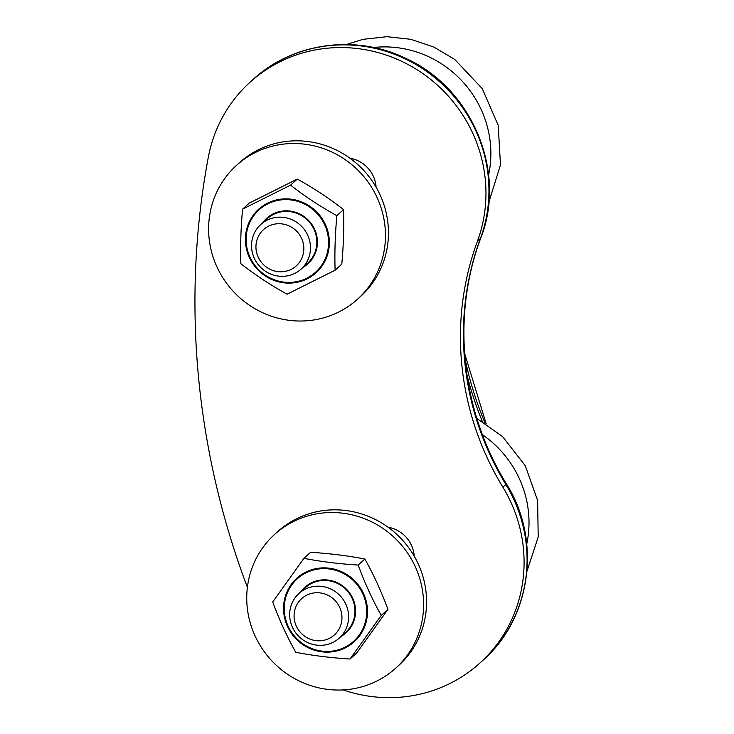 <?xml version="1.0" encoding="UTF-8"?>
<svg xmlns="http://www.w3.org/2000/svg" width="734" height="734" viewBox="0 0 734 734"><rect width="100%" height="100%" fill="white"/><g stroke="black" fill="none" stroke-linecap="round" stroke-linejoin="round"><path stroke-width="1.1" d="M255.964 230.219A30.076 28.984 -132.1 0 0 262.313 268.919A30.076 28.984 -132.1 0 0 301.16 269.066A30.076 28.984 -132.1 0 0 306.041 263.267A30.076 28.984 -132.1 0 0 299.692 224.567A30.076 28.984 -132.1 0 0 260.845 224.421A30.076 28.984 -132.1 0 0 255.964 230.219M260.845 224.421L267.213 218.677A30.076 28.984 47.9 0 1 306.06 218.824A30.076 28.984 47.9 0 1 312.409 257.515A30.076 28.984 47.9 0 1 307.528 263.313L301.16 269.066M259.542 234.329A24.433 23.543 47.9 0 1 300.995 237.192A24.433 23.543 47.9 0 1 279.122 271.736A24.433 23.543 47.9 0 1 259.542 234.329M242.578 209.144L290.581 185.133C304.858 196.345 320.281 206.52 336.851 215.658C335.117 234.871 334.539 253.047 335.108 270.195L287.095 294.196C270.525 285.058 255.102 274.883 240.825 263.671C240.266 246.532 240.844 228.357 242.578 209.144L249.266 203.098L297.279 179.087C313.849 188.225 329.272 198.4 343.549 209.612C344.108 226.751 343.53 244.927 341.805 264.139L335.108 270.195M290.581 185.133L297.279 179.087M336.851 215.658L343.549 209.612M221.907 182.702A90.218 86.942 -132.1 0 0 240.972 298.784A90.218 86.942 -132.1 0 0 357.504 299.224A90.218 86.942 -132.1 0 0 361.559 173.995A90.218 86.942 -132.1 0 0 236.568 165.306A90.218 86.942 -132.1 0 0 221.907 182.702M236.568 165.306L239.55 162.609A90.218 86.942 47.9 0 1 364.541 171.306A90.218 86.942 47.9 0 1 360.486 296.536L357.504 299.224M302.252 639.369A30.076 28.984 -132.1 0 0 339.291 638.075A30.076 28.984 -132.1 0 0 336.025 592.145A30.076 28.984 -132.1 0 0 298.986 593.439A30.076 28.984 -132.1 0 0 302.252 639.369M298.986 593.439L305.344 587.695A30.076 28.984 47.9 0 1 342.393 586.402A30.076 28.984 47.9 0 1 349.659 627.845A30.076 28.984 47.9 0 1 345.659 632.332L339.291 638.075M304.298 635.947A24.433 23.543 47.9 0 1 307.876 594.632A24.433 23.543 47.9 0 1 341.879 619.725A24.433 23.543 47.9 0 1 304.298 635.947M295.774 652.306C286.939 636.561 279.259 619.78 272.718 601.963L303.922 558.345C320.85 561.62 338.943 563.859 358.174 565.061C364.706 582.879 372.395 599.66 381.23 615.404L350.026 659.022C330.795 657.82 312.712 655.581 295.774 652.306M350.026 659.022L356.724 652.976L387.928 609.358C381.386 591.54 373.707 574.759 364.871 559.014C347.934 555.739 329.85 553.5 310.61 552.289L303.922 558.345M381.23 615.404L387.928 609.358M358.174 565.061L364.871 559.014M284.508 672.115A90.218 86.942 -132.1 0 0 395.635 668.243A90.218 86.942 -132.1 0 0 399.691 543.013A90.218 86.942 -132.1 0 0 274.7 534.324A90.218 86.942 -132.1 0 0 284.508 672.115M274.7 534.324L277.681 531.627A90.218 86.942 47.9 0 1 402.672 540.325A90.218 86.942 47.9 0 1 398.617 665.545L395.635 668.243M343.163 689.914A142.846 137.653 -132.1 0 0 479.816 663.132A142.846 137.653 -132.1 0 0 502.873 487.174A285.7 275.305 47.9 0 1 477.449 241.165A142.846 137.653 -132.1 0 0 423.151 73.795A142.846 137.653 -132.1 0 0 250.202 82.08A142.846 137.653 -132.1 0 0 208.309 157.26A804.473 775.214 -132.1 0 0 247.386 587.338M349.944 158.205A30.828 29.709 47.9 0 1 376.092 187.161M388.075 527.223A30.828 29.709 47.9 0 1 414.224 556.179M466.879 374.615A338.328 326.024 -132.1 0 0 482.348 421.481M303.096 267.314A30.7 29.58 -132.1 0 0 309.298 221.191A30.7 29.58 -132.1 0 0 262.781 222.668M309.097 206.676A42.077 40.544 47.9 0 1 306.803 278.204A42.077 40.544 47.9 0 1 246.119 238.174A42.077 40.544 47.9 0 1 309.097 206.676M309.519 206.025A42.829 41.269 -132.1 0 0 251.716 217.457A42.829 41.269 -132.1 0 0 265.24 275.938A42.829 41.269 -132.1 0 0 323.043 264.515A42.829 41.269 -132.1 0 0 309.519 206.025M341.227 636.332A30.7 29.58 -132.1 0 0 350.136 628.24A30.7 29.58 -132.1 0 0 342.787 585.989A30.7 29.58 -132.1 0 0 300.922 591.687M291.673 585.09A42.077 40.544 47.9 0 1 362.835 593.907A42.077 40.544 47.9 0 1 321.914 651.113A42.077 40.544 47.9 0 1 291.673 585.09M291.114 584.603A42.829 41.269 -132.1 0 0 301.463 643.617A42.829 41.269 -132.1 0 0 359.917 635.396A42.829 41.269 -132.1 0 0 349.567 576.374A42.829 41.269 -132.1 0 0 291.114 584.603M502.873 487.174L505.854 484.486A22.552 1.165 -31.3 0 0 506.377 483.807C460.879 409.948 451.263 316.427 480.825 237.908A22.552 5.377 -159.7 0 1 480.431 238.477A285.7 275.305 -132.1 0 0 505.854 484.486A142.846 137.653 47.9 0 1 482.798 660.444C531.526 618.092 541.747 539.637 506.377 483.807M250.202 82.08L253.184 79.382A142.846 137.653 47.9 0 1 426.133 71.097A142.846 137.653 47.9 0 1 480.431 238.477L477.449 241.165M464.98 358.412A338.328 326.024 -132.1 0 0 485.101 423.151M373.505 47.499A104.577 100.769 47.9 0 1 447.593 68.051A104.577 100.769 47.9 0 1 488.615 174.967M482.44 434.702A104.577 100.769 47.9 0 1 494.753 444.602A104.577 100.769 47.9 0 1 526.746 543.986M253.184 79.382C293.407 42.132 356.999 33.856 407.04 58.986C472.43 89.053 506.855 172.013 480.825 237.908M479.816 663.132L482.798 660.444M464.567 353.265L486.192 423.848M346.356 44.508L363.073 39.315L386.873 36.7L410.829 39.315L433.812 47.031L454.75 59.472L482.266 88.64L498.193 125.303L500.487 164.856L488.826 202.281M476.852 418.444L502.588 436.592L525.296 465.778L537.609 500.46L538.206 536.949L526.966 571.3"/></g></svg>

